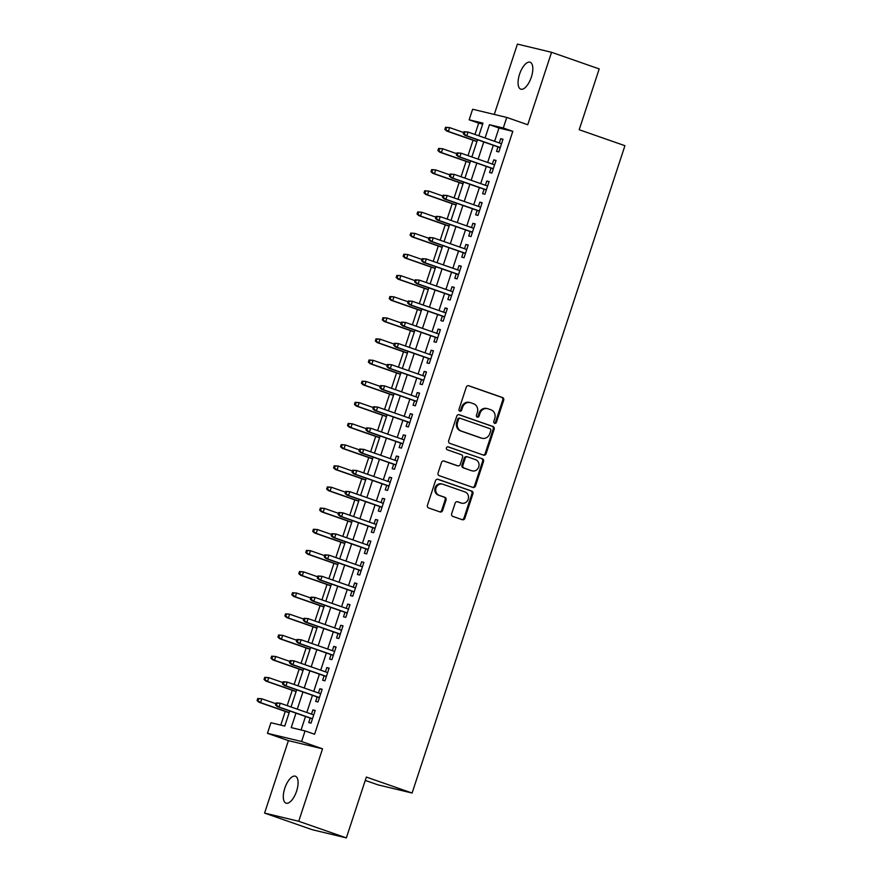 <?xml version="1.0" encoding="UTF-8"?>
<svg xmlns="http://www.w3.org/2000/svg" width="882" height="882" viewBox="0 0 882 882"><rect width="100%" height="100%" fill="white"/><g stroke="black" fill="none" stroke-linecap="round" stroke-linejoin="round"><path stroke-width="1.32" d="M494.637 423.305A1.532 1.389 103.5 0 0 496.423 422.302L503.677 400.241A2.183 1.985 103.5 0 0 502.486 397.517L468.816 385.765A2.183 1.985 103.5 0 0 466.269 387.187L459.015 409.248A1.532 1.389 103.5 0 0 459.963 411.199A1.532 1.389 103.5 0 0 461.628 410.163L462.565 407.308A7.001 6.328 103.5 0 1 470.183 402.589A7.001 6.328 103.5 0 1 470.734 402.754L473.546 403.736A7.001 6.328 103.5 0 1 477.349 412.467L476.412 415.323A1.532 1.389 103.5 0 0 479.025 416.238L479.962 413.382A7.001 6.328 103.5 0 1 487.581 408.664A7.001 6.328 103.5 0 1 488.132 408.829L490.943 409.799A7.001 6.328 103.5 0 1 494.747 418.542L493.799 421.398A1.532 1.389 103.5 0 0 494.637 423.305M494.317 423.139A1.532 1.389 103.5 0 0 495.497 422.081L502.751 400.02A2.183 1.985 103.5 0 0 501.56 397.297L468.243 385.666M459.522 411.001A1.532 1.389 103.5 0 0 460.713 409.943L461.65 407.087L462.565 407.308M476.919 417.065A1.532 1.389 103.5 0 0 478.099 416.017L479.047 413.162L479.962 413.382M296.606 791.099A14.266 6.053 -70.8 0 0 295.393 776.215A14.266 6.053 -70.8 0 0 284.787 788.265A14.266 6.053 -70.8 0 0 286 803.149A14.266 6.053 -70.8 0 0 296.606 791.099M531.35 77.109A14.266 6.053 -70.8 0 0 530.137 62.236A14.266 6.053 -70.8 0 0 519.542 74.275A14.266 6.053 -70.8 0 0 520.744 89.159A14.266 6.053 -70.8 0 0 531.35 77.109M451.672 513.688A2.183 1.985 103.5 0 0 452.863 516.422L462.311 519.718A2.183 1.985 103.5 0 0 464.858 518.296L472.917 493.788A2.183 1.985 103.5 0 0 471.727 491.065L438.067 479.312A2.183 1.985 103.5 0 0 435.51 480.734L427.45 505.243A2.183 1.985 103.5 0 0 428.641 507.966L440.052 511.946A2.183 1.985 103.5 0 0 442.599 510.524L446.049 500.039A2.183 1.985 103.5 0 0 444.859 497.316L439.203 495.331A5.854 5.292 103.5 0 1 435.951 488.286A5.854 5.292 103.5 0 1 442.4 484.097A5.854 5.292 103.5 0 1 442.863 484.229L465.023 491.958A5.854 5.292 103.5 0 1 468.276 499.014A5.854 5.292 103.5 0 1 461.837 503.203A5.854 5.292 103.5 0 1 461.374 503.071L457.681 501.781A2.183 1.985 103.5 0 0 455.123 503.203L451.672 513.688M346.361 837.9L312.228 829.708L264.589 813.083L298.722 821.274L346.361 837.9L366.361 777.075L412.092 793.039L624.93 145.695L579.198 129.731L599.198 68.917L551.559 52.292L527.734 124.748L506.775 117.438L503.291 128.011L512.817 131.33L314.587 734.254L305.062 730.924L301.589 741.508L267.444 733.317L270.928 722.733L284.765 726.062L289.726 710.958M298.722 821.274L322.547 748.818L301.589 741.508M483.545 455.134A2.183 1.985 103.5 0 0 486.092 453.712L494.152 429.214A2.183 1.985 103.5 0 0 492.961 426.48L459.29 414.738A2.183 1.985 103.5 0 0 456.744 416.161L448.684 440.658A2.183 1.985 103.5 0 0 449.875 443.392L483.545 455.134M483.534 461.495L475.475 486.004A2.183 1.985 103.5 0 1 472.928 487.426L439.258 475.674A2.183 1.985 103.5 0 1 438.067 472.95L441.518 462.466A2.183 1.985 103.5 0 1 444.065 461.043L457.725 465.806A2.183 1.985 103.5 0 0 460.283 464.384L462.565 457.427A2.183 1.985 103.5 0 0 461.374 454.693L447.163 449.732A1.532 1.389 103.5 0 1 448.122 446.832L482.344 458.772A2.183 1.985 103.5 0 1 483.534 461.495L482.608 461.275L474.56 485.784L475.475 486.004M551.559 52.292L517.414 44.1L494.284 114.439M497.988 146.919L496.522 151.384L498.826 151.947L503.005 139.246L500.689 138.695L499.3 142.95M491.031 168.065L489.565 172.541L491.869 173.093L496.048 160.403L493.744 159.851L492.343 164.096M484.086 189.222L482.608 193.698L484.913 194.249L489.091 181.56L486.787 181.008L485.387 185.253M477.129 210.379L475.652 214.855L477.967 215.406L482.134 202.717L479.83 202.165L478.43 206.41M470.172 231.536L468.695 236.012L471.01 236.563L475.178 223.874L472.873 223.311L471.473 227.567M463.215 252.693L461.749 257.169L464.053 257.72L468.221 245.02L465.917 244.468L464.516 248.724M456.259 273.85L454.792 278.315L457.097 278.877L461.264 266.177L458.96 265.625L457.571 269.87M449.302 294.996L447.836 299.472L450.14 300.023L454.318 287.334L452.003 286.782L450.614 291.027M442.345 316.153L440.879 320.629L443.183 321.18L447.361 308.491L445.046 307.939L443.657 312.184M435.388 337.31L433.922 341.786L436.226 342.337L440.405 329.648L438.1 329.096L436.7 333.341M428.443 358.467L426.965 362.943L429.269 363.494L433.448 350.804L431.144 350.242L429.743 354.498M421.486 379.624L420.008 384.1L422.324 384.651L426.491 371.95L424.187 371.399L422.787 375.655M414.529 400.781L413.052 405.246L415.367 405.808L419.534 393.107L417.23 392.556L415.83 396.801M407.572 421.927L406.106 426.403L408.41 426.954L412.578 414.264L410.273 413.713L408.873 417.958M400.615 443.084L399.149 447.56L401.453 448.111L405.621 435.421L403.317 434.87L401.916 439.115M393.659 464.241L392.192 468.717L394.497 469.268L398.675 456.578L396.36 456.027L394.971 460.272M386.702 485.398L385.236 489.874L387.54 490.425L391.718 477.735L389.403 477.173L388.014 481.429M379.745 506.555L378.279 511.02L380.583 511.582L384.761 498.881L382.457 498.33L381.057 502.586M372.799 527.701L371.322 532.177L373.626 532.728L377.805 520.038L375.5 519.487L374.1 523.732M365.843 548.858L364.365 553.334L366.68 553.885L370.848 541.195L368.544 540.644L367.144 544.889M358.886 570.015L357.408 574.491L359.724 575.042L363.891 562.352L361.587 561.801L360.187 566.046M351.929 591.172L350.463 595.648L352.767 596.199L356.934 583.509L354.63 582.947L353.23 587.203M344.972 612.328L343.506 616.805L345.81 617.356L349.978 604.655L347.673 604.104L346.273 608.36M338.015 633.485L336.549 637.951L338.853 638.513L343.032 625.812L340.717 625.261L339.327 629.505M331.059 654.631L329.592 659.108L331.897 659.659L336.075 646.969L333.76 646.418L332.371 650.662M324.102 675.788L322.636 680.265L324.94 680.816L329.118 668.126L326.814 667.575L325.414 671.819M317.156 696.945L315.679 701.422L317.983 701.973L322.162 689.283L319.857 688.732L318.457 692.976M512.817 131.33L498.98 128.011L494.615 141.307M493.303 145.276L487.658 162.464M486.346 166.433L480.701 183.621M479.389 187.59L473.744 204.778M472.432 208.747L466.787 225.924M465.487 229.904L459.831 247.081M458.53 251.05L452.874 268.238M451.573 272.207L445.917 289.395M444.616 293.364L438.971 310.552M437.659 314.521L432.015 331.709M430.703 335.678L425.058 352.855M423.746 356.824L418.101 374.012M416.789 377.981L411.144 395.169M409.843 399.138L404.188 416.326M402.887 420.295L397.231 437.483M395.93 441.452L390.274 458.629M388.973 462.609L383.317 479.786M382.016 483.755L376.371 500.943M375.059 504.912L369.415 522.1M368.103 526.069L362.458 543.257M361.146 547.226L355.501 564.414M354.2 568.383L348.544 585.56M347.243 589.54L341.588 606.717M340.287 610.686L334.631 627.874M333.33 631.843L327.674 649.031M326.373 653L320.728 670.188M319.416 674.157L313.772 691.345M312.46 695.314L306.815 712.491M305.503 716.46L301.071 729.965M310.199 718.102L308.722 722.578L311.037 723.13L315.205 710.44L312.901 709.878L311.5 714.133M482.675 124.097L478.683 123.138L474.968 134.45M473.061 140.227L468.011 155.607M466.104 161.384L461.054 176.764M459.158 182.541L454.098 197.921M452.201 203.698L447.141 219.078M445.245 224.844L440.184 240.224M438.288 246.001L433.227 261.381M431.331 267.158L426.271 282.538M424.374 288.315L419.325 303.695M417.418 309.472L412.368 324.852M410.461 330.629L405.411 346.009M403.515 351.775L398.455 367.155M396.558 372.932L391.498 388.312M389.601 394.089L384.541 409.469M382.645 415.246L377.584 430.625M375.688 436.403L370.627 451.782M368.731 457.549L363.671 472.928M361.774 478.706L356.725 494.085M354.818 499.862L349.768 515.242M347.872 521.019L342.811 536.399M340.915 542.176L335.855 557.556M333.958 563.333L328.898 578.713M327.002 584.479L321.941 599.859M320.045 605.636L314.984 621.016M313.088 626.793L308.027 642.173M306.131 647.95L301.082 663.33M299.174 669.107L294.125 684.487M292.229 690.253L287.168 705.644M285.272 711.41L280.774 725.103M365.269 780.416L377.959 784.848L412.092 793.039M322.547 748.818L288.403 740.626L264.589 813.083M288.403 740.626L267.444 733.317M478.683 123.138L469.158 119.82L472.631 109.247L506.775 117.438M295.977 713.141L291.225 727.606L305.062 730.924M503.291 128.011L489.455 124.693L485.078 137.989M483.777 141.958L478.121 159.135M476.82 163.115L471.175 180.292M469.863 184.261L464.219 201.449M462.907 205.418L457.262 222.606M455.95 226.575L450.305 243.763M449.004 247.732L443.348 264.92M442.047 268.889L436.392 286.066M435.091 290.035L429.435 307.223M428.134 311.192L422.478 328.38M421.177 332.349L415.532 349.537M414.22 353.506L408.575 370.694M407.263 374.663L401.619 391.84M400.307 395.82L394.662 412.997M393.35 416.966L387.705 434.153M386.404 438.122L380.748 455.31M379.447 459.279L373.792 476.467M372.491 480.436L366.835 497.624M365.534 501.593L359.889 518.77M358.577 522.739L352.932 539.927M351.62 543.896L345.976 561.084M344.664 565.053L339.019 582.241M337.707 586.21L332.062 603.398M330.761 607.367L325.105 624.544M323.804 628.524L318.148 645.701M316.847 649.67L311.192 666.858M309.891 670.827L304.246 688.015M302.934 691.984L297.289 709.172M478.827 135.806L482.994 123.138L469.158 119.82M291.038 706.989L296.683 689.801M297.984 685.832L303.64 668.644M304.94 664.675L310.596 647.498M311.897 643.518L317.553 626.341M318.854 622.372L324.51 605.184M325.811 601.215L331.456 584.027M332.768 580.058L338.412 562.87M339.724 558.901L345.369 541.713M346.681 537.744L352.326 520.567M353.638 516.598L359.283 499.41M360.584 495.441L366.239 478.253M367.54 474.284L373.196 457.097M374.497 453.127L380.153 435.94M381.454 431.971L387.099 414.794M388.411 410.814L394.056 393.637M395.368 389.668L401.012 372.48M402.324 368.511L407.969 351.323M409.281 347.354L414.926 330.166M416.227 326.197L421.883 309.009M423.184 305.04L428.839 287.863M430.14 283.883L435.796 266.706M437.097 262.737L442.753 245.549M444.054 241.58L449.699 224.392M451.011 220.423L456.656 203.235M457.967 199.266L463.612 182.078M464.924 178.109L470.569 160.932M471.87 156.963L477.526 139.775M498.98 128.011L489.455 124.693M500.689 138.695L502.927 139.477M493.744 159.851L495.971 160.634M486.787 181.008L489.014 181.78M479.83 202.165L482.057 202.937M472.873 223.311L475.1 224.094M465.917 244.468L468.155 245.251M458.96 265.625L461.198 266.408M452.003 286.782L454.241 287.565M445.046 307.939L447.284 308.711M438.1 329.096L440.327 329.868M431.144 350.242L433.371 351.025M424.187 371.399L426.414 372.182M417.23 392.556L419.457 393.339M410.273 413.713L412.511 414.496M403.317 434.87L405.555 435.642M396.36 456.027L398.598 456.799M389.403 477.173L391.641 477.956M382.457 498.33L384.684 499.113M375.5 519.487L377.728 520.27M368.544 540.644L370.771 541.416M361.587 561.801L363.814 562.573M354.63 582.947L356.868 583.73M347.673 604.104L349.911 604.887M340.717 625.261L342.955 626.044M333.76 646.418L335.998 647.201M326.814 667.575L329.041 668.347M319.857 688.732L322.084 689.504M312.901 709.878L315.128 710.66M487.581 408.664L486.666 408.443A7.001 6.328 103.5 0 0 479.047 413.162M470.183 402.589L469.268 402.368A7.001 6.328 103.5 0 0 461.65 407.087M483.193 455.013A2.183 1.985 103.5 0 0 485.177 453.491L493.225 428.994A2.183 1.985 103.5 0 0 492.046 426.26L458.717 414.628M490.778 430.581A1.532 1.389 103.5 0 0 489.951 428.674L460.393 418.355A1.532 1.389 103.5 0 0 458.607 419.358L457.615 422.368A7.001 6.328 103.5 0 0 461.418 431.1L481.627 438.145A7.001 6.328 103.5 0 0 482.178 438.31A7.001 6.328 103.5 0 0 489.797 433.591L490.778 430.581M460.15 418.3L459.478 418.134A1.532 1.389 103.5 0 0 457.692 419.137L458.607 419.358M482.178 438.31L481.252 438.089A7.001 6.328 103.5 0 1 480.701 437.924L460.503 430.879A7.001 6.328 103.5 0 1 456.7 422.147L457.692 419.137M472.576 487.305A2.183 1.985 103.5 0 0 474.56 485.784M443.492 460.944L456.799 465.586A2.183 1.985 103.5 0 0 457.152 465.663M447.637 446.755L482.344 458.772M471.892 470.745A5.854 5.292 103.5 0 0 472.355 470.889A5.854 5.292 103.5 0 0 478.805 466.688A5.854 5.292 103.5 0 0 475.541 459.643L467.736 456.909A2.183 1.985 103.5 0 0 465.189 458.342L462.896 465.299A2.183 1.985 103.5 0 0 464.086 468.022L470.966 470.525A5.854 5.292 103.5 0 0 471.429 470.657L472.355 470.889M466.81 456.689A2.183 1.985 103.5 0 0 464.263 458.122L465.189 458.342M470.966 470.525L463.16 467.802A2.183 1.985 103.5 0 1 461.97 465.068L464.263 458.122M482.608 461.275A2.183 1.985 103.5 0 0 481.429 458.552M461.837 503.203L460.911 502.983A5.854 5.292 103.5 0 1 460.448 502.85L457.097 501.682M442.4 484.097L441.474 483.865A5.854 5.292 103.5 0 0 435.024 488.066A5.854 5.292 103.5 0 0 438.288 495.111L439.203 495.331M439.699 511.825A2.183 1.985 103.5 0 0 441.684 510.303L445.134 499.818A2.183 1.985 103.5 0 0 443.944 497.084L438.288 495.111M461.959 519.597A2.183 1.985 103.5 0 0 463.943 518.076L471.991 493.567A2.183 1.985 103.5 0 0 470.812 490.844L437.483 479.213M445.553 127.284L444.859 129.4L445.785 129.621L446.479 127.515L445.553 127.284L449.611 127.614L448.354 131.429L446.689 131.021L476.93 141.583M445.785 129.621L448.354 131.429L476.986 141.418M446.479 127.515L449.611 127.614L463.745 132.554M446.689 131.021L444.859 129.4M464.009 131.716L463.315 133.832L464.241 134.053L464.935 131.936L464.009 131.716L468.055 132.046L501.527 143.722M464.935 131.936L468.055 132.046L466.81 135.85L465.145 135.453L500.226 147.691M464.241 134.053L466.81 135.85L500.281 147.537M463.315 133.832L465.145 135.453M438.608 148.441L437.913 150.557L438.828 150.778L439.523 148.661L438.608 148.441L442.654 148.771L441.397 152.575L439.743 152.178L469.974 162.729M438.828 150.778L441.397 152.575L470.029 162.575M439.523 148.661L442.654 148.771L456.788 153.7M439.743 152.178L437.913 150.557M431.651 169.598L430.956 171.714L431.871 171.935L432.566 169.818L431.651 169.598L435.697 169.928L434.44 173.732L432.786 173.335L463.017 183.886M431.871 171.935L434.44 173.732L463.072 183.721M432.566 169.818L435.697 169.928L449.831 174.857M432.786 173.335L430.956 171.714M424.694 190.755L423.999 192.871L424.915 193.092L425.62 190.975L424.694 190.755L428.74 191.085L427.483 194.889L425.83 194.492L456.06 205.043M424.915 193.092L427.483 194.889L456.115 204.878M425.62 190.975L428.74 191.085L442.874 196.013M425.83 194.492L423.999 192.871M417.737 211.912L417.043 214.028L417.969 214.249L418.663 212.132L417.737 211.912L421.783 212.242L420.538 216.046L418.873 215.649L449.114 226.2M417.969 214.249L420.538 216.046L449.159 226.035M418.663 212.132L421.783 212.242L435.917 217.17M418.873 215.649L417.043 214.028M457.052 152.873L456.358 154.989L457.284 155.21L457.978 153.093L457.052 152.873L461.11 153.203L494.57 164.879M457.978 153.093L461.11 153.203L459.853 157.007L458.188 156.61L493.27 168.848M457.284 155.21L459.853 157.007L493.325 168.683M456.358 154.989L458.188 156.61M450.107 174.03L449.401 176.146L450.327 176.367L451.022 174.25L450.107 174.03L454.153 174.349L487.625 186.036M451.022 174.25L454.153 174.349L452.896 178.164L451.231 177.767L486.313 190.005M450.327 176.367L452.896 178.164L486.368 189.839M449.401 176.146L451.231 177.767M443.15 195.187L442.455 197.292L443.37 197.524L444.065 195.407L443.15 195.187L447.196 195.506L480.668 207.193M444.065 195.407L447.196 195.506L445.939 199.321L444.285 198.924L479.356 211.162M443.37 197.524L445.939 199.321L479.411 210.996M442.455 197.292L444.285 198.924M436.193 216.333L435.499 218.449L436.414 218.67L437.108 216.553L436.193 216.333L440.239 216.663L473.711 228.339M437.108 216.553L440.239 216.663L438.982 220.478L437.329 220.07L472.399 232.319M436.414 218.67L438.982 220.478L472.454 232.153M435.499 218.449L437.329 220.07M410.78 233.069L410.086 235.174L411.012 235.406L411.707 233.289L410.78 233.069L414.827 233.388L413.581 237.203L411.916 236.806L442.158 247.357M411.012 235.406L413.581 237.203L442.213 247.192M411.707 233.289L414.827 233.388L428.961 238.327M411.916 236.806L410.086 235.174M429.236 237.49L428.542 239.606L429.468 239.827L430.162 237.71L429.236 237.49L433.283 237.82L466.754 249.496M430.162 237.71L433.283 237.82L432.026 241.624L430.372 241.227L465.442 253.465M429.468 239.827L432.026 241.624L465.498 253.31M428.542 239.606L430.372 241.227M403.824 254.214L403.129 256.331L404.055 256.552L404.75 254.435L403.824 254.214L407.87 254.545L406.624 258.36L404.959 257.952L435.201 268.503M404.055 256.552L406.624 258.36L435.256 268.349M404.75 254.435L407.87 254.545L422.004 259.473M404.959 257.952L403.129 256.331M396.867 275.371L396.172 277.488L397.098 277.709L397.793 275.592L396.867 275.371L400.913 275.702L399.667 279.506L398.002 279.109L428.244 289.66M397.098 277.709L399.667 279.506L428.299 289.505M397.793 275.592L400.913 275.702L415.047 280.63M398.002 279.109L396.172 277.488M389.91 296.528L389.216 298.645L390.142 298.866L390.836 296.749L389.91 296.528L393.967 296.859L392.711 300.663L391.046 300.266L421.287 310.817M390.142 298.866L392.711 300.663L421.342 310.651M390.836 296.749L393.967 296.859L408.09 301.787M391.046 300.266L389.216 298.645M382.964 317.685L382.27 319.802L383.185 320.023L383.879 317.906L382.964 317.685L387.011 318.016L385.754 321.82L384.1 321.423L414.331 331.974M383.185 320.023L385.754 321.82L414.386 331.808M383.879 317.906L387.011 318.016L401.145 322.944M384.1 321.423L382.27 319.802M376.008 338.842L375.313 340.959L376.228 341.18L376.923 339.063L376.008 338.842L380.054 339.162L378.797 342.977L377.143 342.58L407.374 353.131M376.228 341.18L378.797 342.977L407.429 352.965M376.923 339.063L380.054 339.162L394.188 344.101M377.143 342.58L375.313 340.959M422.28 258.647L421.585 260.763L422.511 260.984L423.206 258.867L422.28 258.647L426.326 258.977L459.798 270.653M423.206 258.867L426.326 258.977L425.08 262.781L423.415 262.384L458.497 274.622M422.511 260.984L425.08 262.781L458.541 274.467M421.585 260.763L423.415 262.384M415.323 279.803L414.628 281.92L415.554 282.141L416.249 280.024L415.323 279.803L419.369 280.134L452.841 291.81M416.249 280.024L419.369 280.134L418.123 283.938L416.458 283.541L451.54 295.779M415.554 282.141L418.123 283.938L451.595 295.613M414.628 281.92L416.458 283.541M408.366 300.96L407.671 303.077L408.598 303.298L409.292 301.181L408.366 300.96L412.412 301.28L445.884 312.967M409.292 301.181L412.412 301.28L411.166 305.095L409.502 304.698L444.583 316.936M408.598 303.298L411.166 305.095L444.638 316.77M407.671 303.077L409.502 304.698M401.409 322.106L400.715 324.223L401.641 324.444L402.335 322.338L401.409 322.106L405.466 322.437L438.927 334.124M402.335 322.338L405.466 322.437L404.21 326.252L402.545 325.844L437.626 338.093M401.641 324.444L404.21 326.252L437.681 337.927M400.715 324.223L402.545 325.844M394.463 343.263L393.758 345.38L394.684 345.601L395.379 343.484L394.463 343.263L398.51 343.594L431.982 355.27M395.379 343.484L398.51 343.594L397.253 347.398L395.588 347.001L430.67 359.25M394.684 345.601L397.253 347.398L430.725 359.084M393.758 345.38L395.588 347.001M369.051 359.999L368.356 362.105L369.271 362.326L369.977 360.22L369.051 359.999L373.097 360.319L371.84 364.134L370.186 363.737L400.417 374.288M369.271 362.326L371.84 364.134L400.472 374.122M369.977 360.22L373.097 360.319L387.231 365.258M370.186 363.737L368.356 362.105M387.507 364.42L386.812 366.537L387.727 366.758L388.422 364.641L387.507 364.42L391.553 364.751L425.025 376.427M388.422 364.641L391.553 364.751L390.296 368.555L388.642 368.158L423.713 380.396M387.727 366.758L390.296 368.555L423.768 380.241M386.812 366.537L388.642 368.158M362.094 381.145L361.4 383.262L362.326 383.483L363.02 381.366L362.094 381.145L366.14 381.476L364.894 385.28L363.23 384.883L393.471 395.434M362.326 383.483L364.894 385.28L393.515 395.279M363.02 381.366L366.14 381.476L380.274 386.404M363.23 384.883L361.4 383.262M380.55 385.577L379.855 387.694L380.77 387.915L381.465 385.798L380.55 385.577L384.596 385.908L418.068 397.584M381.465 385.798L384.596 385.908L383.339 389.712L381.685 389.315L416.756 401.553M380.77 387.915L383.339 389.712L416.811 401.387M379.855 387.694L381.685 389.315M355.137 402.302L354.443 404.419L355.369 404.64L356.063 402.523L355.137 402.302L359.183 402.633L357.938 406.437L356.273 406.04L386.514 416.591M355.369 404.64L357.938 406.437L386.57 416.425M356.063 402.523L359.183 402.633L373.318 407.561M356.273 406.04L354.443 404.419M373.593 406.734L372.899 408.851L373.825 409.072L374.519 406.955L373.593 406.734L377.639 407.065L411.111 418.741M374.519 406.955L377.639 407.065L376.382 410.869L374.729 410.472L409.799 422.71M373.825 409.072L376.382 410.869L409.854 422.544M372.899 408.851L374.729 410.472M348.181 423.459L347.486 425.576L348.412 425.797L349.107 423.68L348.181 423.459L352.227 423.79L350.981 427.594L349.316 427.197L379.558 437.748M348.412 425.797L350.981 427.594L379.613 437.582M349.107 423.68L352.227 423.79L366.361 428.718M349.316 427.197L347.486 425.576M366.636 427.891L365.942 429.997L366.868 430.229L367.562 428.112L366.636 427.891L370.683 428.211L404.154 439.898M367.562 428.112L370.683 428.211L369.437 432.026L367.772 431.629L402.853 443.867M366.868 430.229L369.437 432.026L402.898 443.701M365.942 429.997L367.772 431.629M341.224 444.616L340.529 446.733L341.455 446.953L342.15 444.837L341.224 444.616L345.27 444.947L344.024 448.751L342.359 448.354L372.601 458.905M341.455 446.953L344.024 448.751L372.656 458.739M342.15 444.837L345.27 444.947L359.404 449.875M342.359 448.354L340.529 446.733M359.68 449.037L358.985 451.154L359.911 451.375L360.606 449.258L359.68 449.037L363.726 449.368L397.198 461.054M360.606 449.258L363.726 449.368L362.48 453.183L360.815 452.775L395.897 465.023M359.911 451.375L362.48 453.183L395.952 464.858M358.985 451.154L360.815 452.775M334.267 465.773L333.572 467.89L334.498 468.11L335.193 465.994L334.267 465.773L338.324 466.093L337.067 469.908L335.403 469.511L365.644 480.062M334.498 468.11L337.067 469.908L365.699 479.896M335.193 465.994L338.324 466.093L352.447 471.032M335.403 469.511L333.572 467.89M352.723 470.194L352.028 472.311L352.954 472.532L353.649 470.415L352.723 470.194L356.769 470.525L390.241 482.2M353.649 470.415L356.769 470.525L355.523 474.329L353.858 473.932L388.94 486.169M352.954 472.532L355.523 474.329L388.995 486.015M352.028 472.311L353.858 473.932M327.321 486.919L326.627 489.036L327.542 489.256L328.236 487.151L327.321 486.919L331.367 487.25L330.111 491.065L328.446 490.657L358.687 501.208M327.542 489.256L330.111 491.065L358.742 501.053M328.236 487.151L331.367 487.25L345.501 492.189M328.446 490.657L326.627 489.036M320.364 508.076L319.67 510.193L320.585 510.413L321.28 508.297L320.364 508.076L324.411 508.407L323.154 512.21L321.5 511.814L351.731 522.365M320.585 510.413L323.154 512.21L351.786 522.21M321.28 508.297L324.411 508.407L338.545 513.335M321.5 511.814L319.67 510.193M313.408 529.233L312.713 531.35L313.628 531.57L314.334 529.454L313.408 529.233L317.454 529.564L316.197 533.367L314.543 532.971L344.774 543.521M313.628 531.57L316.197 533.367L344.829 543.356M314.334 529.454L317.454 529.564L331.588 534.492M314.543 532.971L312.713 531.35M306.451 550.39L305.756 552.507L306.682 552.727L307.377 550.611L306.451 550.39L310.497 550.721L309.251 554.524L307.586 554.128L337.828 564.678M306.682 552.727L309.251 554.524L337.872 564.513M307.377 550.611L310.497 550.721L324.631 555.649M307.586 554.128L305.756 552.507M299.494 571.547L298.8 573.664L299.726 573.884L300.42 571.768L299.494 571.547L303.54 571.867L302.294 575.681L300.63 575.284L330.871 585.835M299.726 573.884L302.294 575.681L330.926 585.67M300.42 571.768L303.54 571.867L317.674 576.806M300.63 575.284L298.8 573.664M292.537 592.704L291.843 594.81L292.769 595.041L293.463 592.924L292.537 592.704L296.584 593.024L295.338 596.838L293.673 596.441L323.915 606.992M292.769 595.041L295.338 596.838L323.97 606.827M293.463 592.924L296.584 593.024L310.718 597.963M293.673 596.441L291.843 594.81M285.581 613.85L284.886 615.967L285.812 616.187L286.507 614.07L285.581 613.85L289.627 614.181L288.381 617.995L286.716 617.587L316.958 628.138M285.812 616.187L288.381 617.995L317.013 627.984M286.507 614.07L289.627 614.181L303.761 619.109M286.716 617.587L284.886 615.967M278.624 635.007L277.929 637.124L278.855 637.344L279.55 635.227L278.624 635.007L282.681 635.338L281.424 639.141L279.759 638.744L310.001 649.295M278.855 637.344L281.424 639.141L310.056 649.141M279.55 635.227L282.681 635.338L296.804 640.266M279.759 638.744L277.929 637.124M271.678 656.164L270.972 658.281L271.899 658.501L272.593 656.384L271.678 656.164L275.724 656.495L274.467 660.298L272.803 659.901L303.044 670.452M271.899 658.501L274.467 660.298L303.099 670.287M272.593 656.384L275.724 656.495L289.858 661.423M272.803 659.901L270.972 658.281M264.721 677.321L264.027 679.438L264.942 679.658L265.636 677.541L264.721 677.321L268.767 677.652L267.511 681.455L265.857 681.058L296.087 691.609M264.942 679.658L267.511 681.455L296.143 691.444M265.636 677.541L268.767 677.652L282.902 682.58M265.857 681.058L264.027 679.438M257.764 698.478L257.07 700.595L257.985 700.815L258.691 698.698L257.764 698.478L261.811 698.798L260.554 702.612L258.9 702.215L289.131 712.766M257.985 700.815L260.554 702.612L289.186 712.601M258.691 698.698L261.811 698.798L275.945 703.737M258.9 702.215L257.07 700.595M345.766 491.351L345.071 493.468L345.998 493.688L346.692 491.572L345.766 491.351L349.823 491.682L383.284 503.357M346.692 491.572L349.823 491.682L348.566 495.486L346.902 495.089L381.983 507.326M345.998 493.688L348.566 495.486L382.038 507.172M345.071 493.468L346.902 495.089M338.82 512.508L338.115 514.625L339.041 514.845L339.735 512.729L338.82 512.508L342.866 512.839L376.327 524.514M339.735 512.729L342.866 512.839L341.61 516.643L339.945 516.246L375.026 528.483M339.041 514.845L341.61 516.643L375.082 528.318M338.115 514.625L339.945 516.246M331.864 533.665L331.169 535.782L332.084 536.002L332.779 533.886L331.864 533.665L335.91 533.985L369.382 545.671M332.779 533.886L335.91 533.985L334.653 537.8L332.999 537.403L368.07 549.64M332.084 536.002L334.653 537.8L368.125 549.475M331.169 535.782L332.999 537.403M324.907 554.822L324.212 556.928L325.127 557.148L325.822 555.043L324.907 554.822L328.953 555.142L362.425 566.828M325.822 555.043L328.953 555.142L327.696 558.956L326.042 558.56L361.113 570.797M325.127 557.148L327.696 558.956L361.168 570.632M324.212 556.928L326.042 558.56M317.95 575.968L317.255 578.085L318.182 578.305L318.876 576.189L317.95 575.968L321.996 576.299L355.468 587.974M318.876 576.189L321.996 576.299L320.739 580.113L319.086 579.706L354.156 591.954M318.182 578.305L320.739 580.113L354.211 591.789M317.255 578.085L319.086 579.706M310.993 597.125L310.299 599.242L311.225 599.462L311.919 597.346L310.993 597.125L315.039 597.456L348.511 609.131M311.919 597.346L315.039 597.456L313.794 601.259L312.129 600.863L347.21 613.1M311.225 599.462L313.794 601.259L347.254 612.946M310.299 599.242L312.129 600.863M304.036 618.282L303.342 620.399L304.268 620.619L304.963 618.503L304.036 618.282L308.083 618.613L341.555 630.288M304.963 618.503L308.083 618.613L306.837 622.416L305.172 622.019L340.254 634.257M304.268 620.619L306.837 622.416L340.309 634.092M303.342 620.399L305.172 622.019M297.08 639.439L296.385 641.556L297.311 641.776L298.006 639.659L297.08 639.439L301.126 639.77L334.598 651.445M298.006 639.659L301.126 639.77L299.88 643.573L298.215 643.176L333.297 655.414M297.311 641.776L299.88 643.573L333.352 655.249M296.385 641.556L298.215 643.176M290.123 660.596L289.428 662.713L290.354 662.933L291.049 660.816L290.123 660.596L294.169 660.916L327.641 672.602M291.049 660.816L294.169 660.916L292.923 664.73L291.258 664.333L326.34 676.571M290.354 662.933L292.923 664.73L326.395 676.406M289.428 662.713L291.258 664.333M283.177 681.742L282.472 683.859L283.398 684.079L284.092 681.973L283.177 681.742L287.223 682.073L320.684 693.759M284.092 681.973L287.223 682.073L285.966 685.887L284.302 685.479L319.383 697.728M283.398 684.079L285.966 685.887L319.438 697.563M282.472 683.859L284.302 685.479M276.22 702.899L275.526 705.016L276.441 705.236L277.135 703.119L276.22 702.899L280.267 703.23L313.738 714.905M277.135 703.119L280.267 703.23L279.01 707.033L277.356 706.636L312.426 718.885M276.441 705.236L279.01 707.033L312.482 718.72M275.526 705.016L277.356 706.636M495.497 422.081L496.423 422.302M460.713 409.943L461.628 410.163M478.099 416.017L479.025 416.238M501.56 397.297L502.486 397.517M502.751 400.02L503.677 400.241M492.046 426.26L492.961 426.48M493.225 428.994L494.152 429.214M485.177 453.491L486.092 453.712M456.7 422.147L457.615 422.368M460.503 430.879L461.418 431.1M480.701 437.924L481.627 438.145M456.799 465.586L457.725 465.806M461.97 465.068L462.896 465.299M463.16 467.802L464.086 468.022M460.448 502.85L461.374 503.071M443.944 497.084L444.859 497.316M445.134 499.818L446.049 500.039M441.684 510.303L442.599 510.524M470.812 490.844L471.727 491.065M471.991 493.567L472.917 493.788M463.943 518.076L464.858 518.296M459.357 418.101L460.272 418.322M456.975 465.63L457.901 465.85M466.644 456.644L467.57 456.865"/></g></svg>
